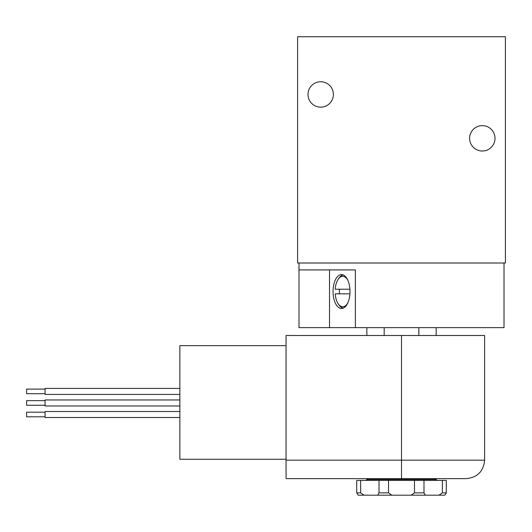 <?xml version="1.0" encoding="UTF-8"?>
<svg xmlns="http://www.w3.org/2000/svg" width="532" height="532" viewBox="0 0 532 532"><rect width="100%" height="100%" fill="white"/><g stroke="black" fill="none" stroke-linecap="round" stroke-linejoin="round"><path stroke-width="0.8" d="M298.991 263.001L298.991 327.646L504.017 327.646L504.017 263.001M297.607 36.735L297.607 263.001L505.4 263.001L505.4 36.735L297.607 36.735M339.449 289.228A16.306 8.153 -90 0 0 339.443 289.282A16.306 8.153 -90 0 0 339.449 293.844M349.916 289.228L335.187 289.228A15.235 7.621 90 0 1 338.319 279.094A15.235 7.621 90 0 1 347.868 280.304M338.319 279.094L339.157 277.91A16.685 8.346 90 0 1 343.2 274.918M307.995 94.457A12.702 12.702 0 0 0 327.047 105.456A12.702 12.702 0 0 0 327.047 83.458A12.702 12.702 0 0 0 307.995 94.457M469.616 138.32A12.702 12.702 0 0 0 488.662 149.319A12.702 12.702 0 0 0 488.662 127.328A12.702 12.702 0 0 0 469.616 138.32M298.991 269.923L355.383 269.923L355.383 327.646M329.521 269.923L329.521 327.646M349.996 291.536A16.951 8.479 90 0 1 341.976 308.46A16.951 8.479 90 0 1 333.125 289.189A16.951 8.479 90 0 1 341.976 274.605A16.951 8.479 90 0 1 349.996 291.536M343.2 308.154A16.685 8.346 90 0 1 339.157 305.162L338.319 303.978A15.235 7.621 90 0 1 335.187 293.844L349.916 293.844M347.868 302.761A15.235 7.621 90 0 1 338.319 303.978M436.16 335.493L436.16 327.646M418.83 335.493L418.83 327.646M384.177 335.493L384.177 327.646M366.847 335.493L366.847 327.646M385.773 495.186L417.234 495.186M286.063 460.173L286.063 478.64L466.152 478.64C477.37 477.543 483.528 471.392 484.619 460.173L484.619 335.493L286.063 335.493L286.063 460.173L484.619 460.173M286.063 459.249L179.856 459.249L179.856 345.654L286.063 345.654M179.856 417.507L45.074 417.507L45.074 411.502L179.856 411.502M45.074 416.809L26.6 416.809L26.6 412.194L45.074 412.194M179.856 405.963L45.074 405.963L45.074 399.958L179.856 399.958M45.074 405.264L26.6 405.264L26.6 400.649L45.074 400.649M179.856 394.418L45.074 394.418L45.074 388.413L179.856 388.413M45.074 393.72L26.6 393.72L26.6 389.105L45.074 389.105M446.295 492.878L442.365 492.878L442.365 480.409L446.295 480.409L446.295 492.878L444.779 495.186L358.229 495.186L356.713 492.878L360.643 492.878L364.114 495.186M442.365 492.878L438.893 495.186M425.314 495.186L423.991 492.878L414.495 492.878L411.11 495.186M391.898 495.186L388.513 492.878L379.017 492.878L377.693 495.186M442.365 480.409L423.991 480.409L423.991 492.878M423.991 480.409L414.495 480.409L414.495 492.878M414.495 480.409L388.513 480.409L388.513 492.878M388.513 480.409L379.017 480.409L379.017 492.878M379.017 480.409L360.643 480.409L360.643 492.878M360.643 480.409L356.713 480.409L356.713 492.878M401.507 478.64L401.507 335.493M436.134 478.64L436.134 479.485L366.874 479.485L365.95 480.409M436.134 479.485L437.058 480.409M366.874 478.64L366.874 479.485"/></g></svg>
